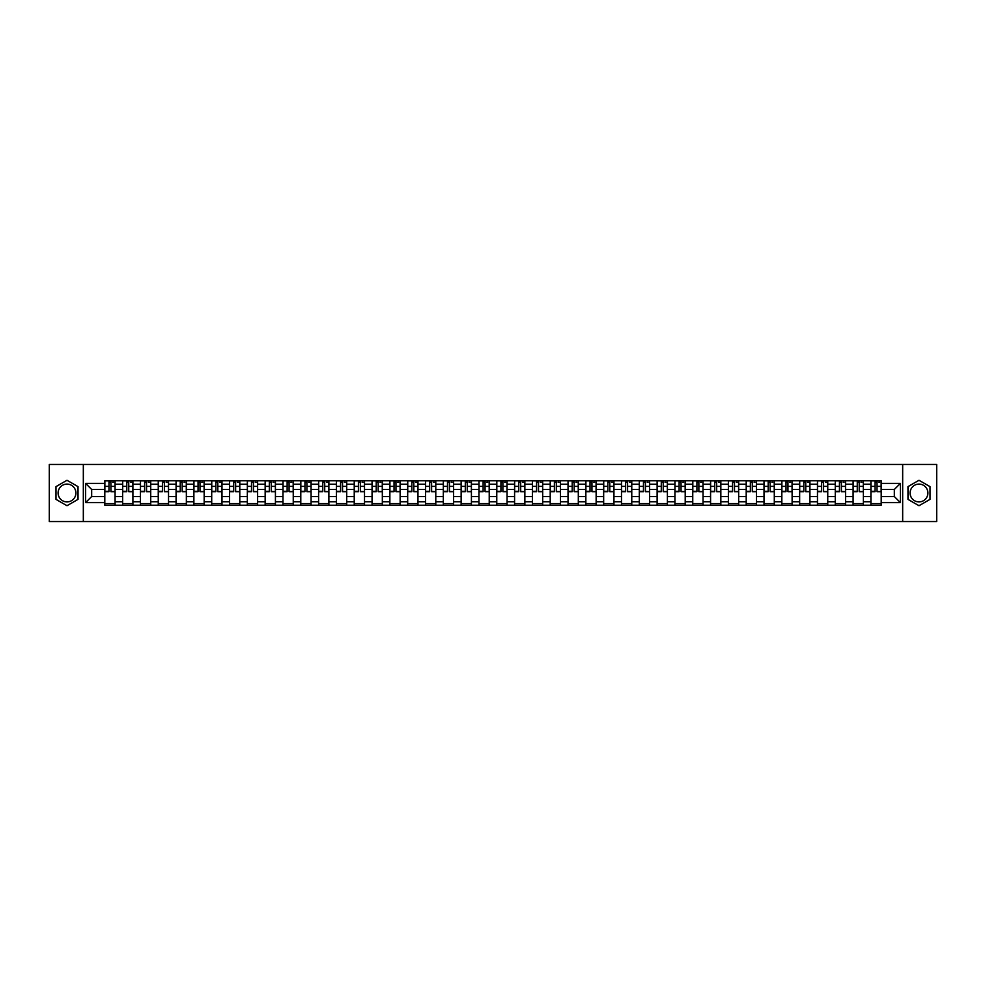 <?xml version="1.0" encoding="UTF-8"?>
<svg xmlns="http://www.w3.org/2000/svg" width="986" height="986" viewBox="0 0 986 986"><rect width="100%" height="100%" fill="white"/><g stroke="black" fill="none" stroke-linecap="round" stroke-linejoin="round"><path stroke-width="1.48" d="M66.999 501.911A8.911 8.911 0 0 1 58.1 493A8.911 8.911 0 0 1 66.999 484.089A8.911 8.911 0 0 1 75.91 493A8.911 8.911 0 0 1 66.999 501.911M919.001 501.911A8.911 8.911 0 0 1 910.09 493A8.911 8.911 0 0 1 919.001 484.089A8.911 8.911 0 0 1 927.9 493A8.911 8.911 0 0 1 919.001 501.911M902.671 521.557L936.7 521.557L936.7 464.443L49.3 464.443L49.3 521.557L902.671 521.557L902.671 464.443M122.621 505.276L122.621 484.2L115.079 484.2L115.079 505.276M115.079 484.2L115.079 480.724M122.621 484.2L122.621 480.724M132.9 480.724L132.9 505.276M140.443 505.276L140.443 480.724M150.722 480.724L150.722 505.276M158.253 505.276L158.253 480.724M168.532 480.724L168.532 505.276M176.075 505.276L176.075 480.724M186.354 480.724L186.354 505.276M193.885 505.276L193.885 480.724M204.164 480.724L204.164 505.276M211.707 505.276L211.707 480.724M221.986 480.724L221.986 505.276M229.516 505.276L229.516 480.724M239.795 480.724L239.795 505.276M247.338 505.276L247.338 480.724M257.617 480.724L257.617 505.276M265.16 505.276L265.16 480.724M275.427 480.724L275.427 505.276M282.97 505.276L282.97 480.724M293.249 480.724L293.249 505.276M300.792 505.276L300.792 480.724M311.071 480.724L311.071 505.276M318.601 505.276L318.601 480.724M328.88 480.724L328.88 505.276M336.423 505.276L336.423 480.724M346.702 480.724L346.702 505.276M354.233 505.276L354.233 480.724M364.512 480.724L364.512 505.276M372.055 505.276L372.055 480.724M382.334 480.724L382.334 505.276M389.864 505.276L389.864 480.724M400.143 480.724L400.143 505.276M407.686 505.276L407.686 480.724M417.965 480.724L417.965 505.276M425.508 505.276L425.508 480.724M435.787 480.724L435.787 505.276M443.318 505.276L443.318 480.724M453.597 480.724L453.597 505.276M461.14 505.276L461.14 480.724M471.419 480.724L471.419 505.276M478.95 505.276L478.95 480.724M489.229 480.724L489.229 505.276M496.771 505.276L496.771 480.724M507.05 480.724L507.05 505.276M514.581 505.276L514.581 480.724M524.86 480.724L524.86 505.276M532.403 505.276L532.403 480.724M542.682 480.724L542.682 505.276M550.213 505.276L550.213 480.724M560.492 480.724L560.492 505.276M568.035 505.276L568.035 480.724M578.314 480.724L578.314 505.276M585.857 505.276L585.857 480.724M596.136 480.724L596.136 505.276M603.666 505.276L603.666 480.724M613.945 480.724L613.945 505.276M621.488 505.276L621.488 480.724M631.767 480.724L631.767 505.276M639.298 505.276L639.298 480.724M649.577 480.724L649.577 505.276M657.12 505.276L657.12 480.724M667.399 480.724L667.399 505.276M674.929 505.276L674.929 480.724M685.208 480.724L685.208 505.276M692.751 505.276L692.751 480.724M703.03 480.724L703.03 505.276M710.573 505.276L710.573 480.724M720.84 480.724L720.84 505.276M728.383 505.276L728.383 480.724M738.662 480.724L738.662 505.276M746.205 505.276L746.205 480.724M756.484 480.724L756.484 505.276M764.014 505.276L764.014 480.724M774.293 480.724L774.293 505.276M781.836 505.276L781.836 480.724M792.115 480.724L792.115 505.276M799.646 505.276L799.646 480.724M809.925 480.724L809.925 505.276M817.468 505.276L817.468 480.724M827.747 480.724L827.747 505.276M835.278 505.276L835.278 480.724M845.557 480.724L845.557 505.276M853.1 505.276L853.1 480.724M863.379 480.724L863.379 505.276M870.921 505.276L870.921 480.724M870.921 496.537L863.379 496.537M853.1 496.537L845.557 496.537M835.278 496.537L827.747 496.537M817.468 496.537L809.925 496.537M799.646 496.537L792.115 496.537M781.836 496.537L774.293 496.537M764.014 496.537L756.484 496.537M746.205 496.537L738.662 496.537M728.383 496.537L720.84 496.537M710.573 496.537L703.03 496.537M692.751 496.537L685.208 496.537M674.929 496.537L667.399 496.537M657.12 496.537L649.577 496.537M639.298 496.537L631.767 496.537M621.488 496.537L613.945 496.537M603.666 496.537L596.136 496.537M585.857 496.537L578.314 496.537M568.035 496.537L560.492 496.537M550.213 496.537L542.682 496.537M532.403 496.537L524.86 496.537M514.581 496.537L507.05 496.537M496.771 496.537L489.229 496.537M478.95 496.537L471.419 496.537M461.14 496.537L453.597 496.537M443.318 496.537L435.787 496.537M425.508 496.537L417.965 496.537M407.686 496.537L400.143 496.537M389.864 496.537L382.334 496.537M372.055 496.537L364.512 496.537M354.233 496.537L346.702 496.537M336.423 496.537L328.88 496.537M318.601 496.537L311.071 496.537M300.792 496.537L293.249 496.537M282.97 496.537L275.427 496.537M265.16 496.537L257.617 496.537M247.338 496.537L239.795 496.537M229.516 496.537L221.986 496.537M211.707 496.537L204.164 496.537M193.885 496.537L186.354 496.537M176.075 496.537L168.532 496.537M158.253 496.537L150.722 496.537M140.443 496.537L132.9 496.537M122.621 496.537L115.079 496.537M870.921 489.463L863.379 489.463M853.1 489.463L845.557 489.463M835.278 489.463L827.747 489.463M817.468 489.463L809.925 489.463M799.646 489.463L792.115 489.463M781.836 489.463L774.293 489.463M764.014 489.463L756.484 489.463M746.205 489.463L738.662 489.463M728.383 489.463L720.84 489.463M710.573 489.463L703.03 489.463M692.751 489.463L685.208 489.463M674.929 489.463L667.399 489.463M657.12 489.463L649.577 489.463M639.298 489.463L631.767 489.463M621.488 489.463L613.945 489.463M603.666 489.463L596.136 489.463M585.857 489.463L578.314 489.463M568.035 489.463L560.492 489.463M550.213 489.463L542.682 489.463M532.403 489.463L524.86 489.463M514.581 489.463L507.05 489.463M496.771 489.463L489.229 489.463M478.95 489.463L471.419 489.463M461.14 489.463L453.597 489.463M443.318 489.463L435.787 489.463M425.508 489.463L417.965 489.463M407.686 489.463L400.143 489.463M389.864 489.463L382.334 489.463M372.055 489.463L364.512 489.463M354.233 489.463L346.702 489.463M336.423 489.463L328.88 489.463M318.601 489.463L311.071 489.463M300.792 489.463L293.249 489.463M282.97 489.463L275.427 489.463M265.16 489.463L257.617 489.463M247.338 489.463L239.795 489.463M229.516 489.463L221.986 489.463M211.707 489.463L204.164 489.463M193.885 489.463L186.354 489.463M176.075 489.463L168.532 489.463M158.253 489.463L150.722 489.463M140.443 489.463L132.9 489.463M122.621 489.463L115.079 489.463M91.673 496.537L104.799 496.537L104.799 489.463L91.673 489.463L91.673 496.537L85.622 502.589L85.622 483.411L104.799 483.411L104.799 489.463M881.201 489.463L881.201 496.537L894.327 496.537L894.327 489.463L881.201 489.463L881.201 480.724L104.799 480.724L104.799 483.411M881.201 483.411L900.378 483.411L900.378 502.589L881.201 502.589L881.201 496.537M104.799 496.537L104.799 505.276L881.201 505.276L881.201 502.589M104.799 502.589L85.622 502.589M83.329 521.557L83.329 464.443M78.03 486.64L66.999 480.268L55.98 486.64L55.98 499.36L66.999 505.732L78.03 499.36L78.03 486.64M930.02 486.64L919.001 480.268L907.97 486.64L907.97 499.36L919.001 505.732L930.02 499.36L930.02 486.64M115.079 503.563L104.799 503.563M108.978 482.437L110.913 482.437M132.9 503.563L122.621 503.563M126.787 482.437L128.735 482.437M150.722 503.563L140.443 503.563M144.609 482.437L146.544 482.437M168.532 503.563L158.253 503.563M162.419 482.437L164.366 482.437M186.354 503.563L176.075 503.563M180.241 482.437L182.176 482.437M204.164 503.563L193.885 503.563M198.05 482.437L199.998 482.437M221.986 503.563L211.707 503.563M215.872 482.437L217.82 482.437M239.795 503.563L229.516 503.563M233.694 482.437L235.629 482.437M257.617 503.563L247.338 503.563M251.504 482.437L253.451 482.437M275.427 503.563L265.16 503.563M269.326 482.437L271.261 482.437M293.249 503.563L282.97 503.563M287.136 482.437L289.083 482.437M311.071 503.563L300.792 503.563M304.957 482.437L306.892 482.437M328.88 503.563L318.601 503.563M322.767 482.437L324.714 482.437M346.702 503.563L336.423 503.563M340.589 482.437L342.536 482.437M364.512 503.563L354.233 503.563M358.411 482.437L360.346 482.437M382.334 503.563L372.055 503.563M376.221 482.437L378.168 482.437M400.143 503.563L389.864 503.563M394.043 482.437L395.978 482.437M417.965 503.563L407.686 503.563M411.852 482.437L413.8 482.437M435.787 503.563L425.508 503.563M429.674 482.437L431.609 482.437M453.597 503.563L443.318 503.563M447.484 482.437L449.431 482.437M471.419 503.563L461.14 503.563M465.306 482.437L467.241 482.437M489.229 503.563L478.95 503.563M483.115 482.437L485.063 482.437M507.05 503.563L496.771 503.563M500.937 482.437L502.885 482.437M524.86 503.563L514.581 503.563M518.759 482.437L520.694 482.437M542.682 503.563L532.403 503.563M536.569 482.437L538.516 482.437M560.492 503.563L550.213 503.563M554.391 482.437L556.326 482.437M578.314 503.563L568.035 503.563M572.2 482.437L574.148 482.437M596.136 503.563L585.857 503.563M590.022 482.437L591.957 482.437M613.945 503.563L603.666 503.563M607.832 482.437L609.779 482.437M631.767 503.563L621.488 503.563M625.654 482.437L627.589 482.437M649.577 503.563L639.298 503.563M643.464 482.437L645.411 482.437M667.399 503.563L657.12 503.563M661.286 482.437L663.233 482.437M685.208 503.563L674.929 503.563M679.107 482.437L681.043 482.437M703.03 503.563L692.751 503.563M696.917 482.437L698.864 482.437M720.84 503.563L710.573 503.563M714.739 482.437L716.674 482.437M738.662 503.563L728.383 503.563M732.549 482.437L734.496 482.437M756.484 503.563L746.205 503.563M750.371 482.437L752.306 482.437M774.293 503.563L764.014 503.563M768.18 482.437L770.128 482.437M792.115 503.563L781.836 503.563M786.002 482.437L787.95 482.437M809.925 503.563L799.646 503.563M803.824 482.437L805.759 482.437M827.747 503.563L817.468 503.563M821.634 482.437L823.581 482.437M845.557 503.563L835.278 503.563M839.456 482.437L841.391 482.437M863.379 503.563L853.1 503.563M857.265 482.437L859.213 482.437M881.201 503.563L870.921 503.563M875.087 482.437L877.022 482.437M85.622 483.411L91.673 489.463M894.327 496.537L900.378 502.589M894.327 489.463L900.378 483.411M110.913 491.299L115.029 491.681L110.913 491.681L110.913 480.835L115.029 480.835L112.737 480.835M115.029 491.299L115.029 480.835M108.978 482.327L110.913 482.327M112.737 482.327L113.538 482.327M107.141 480.835L104.861 480.835L104.861 491.681L108.978 491.681L108.978 480.835L107.314 480.835M104.861 480.835L112.577 480.835M128.735 491.299L132.839 491.681L128.735 491.681L128.735 480.835L132.839 480.835L130.559 480.835M132.839 491.299L132.839 480.835M126.787 482.327L128.735 482.327M130.559 482.327L131.36 482.327M124.963 480.835L122.683 480.835L122.683 491.681L126.787 491.681L126.787 480.835L125.136 480.835M122.683 480.835L130.386 480.835M146.544 491.299L150.661 491.681L146.544 491.681L146.544 480.835L150.661 480.835L148.381 480.835M150.661 491.299L150.661 480.835M144.609 482.327L146.544 482.327M148.381 482.327L149.169 482.327M142.785 480.835L140.493 480.835L140.493 491.681L144.609 491.681L144.609 480.835L142.945 480.835M140.493 480.835L148.208 480.835M164.366 491.299L168.47 491.681L164.366 491.681L164.366 480.835L168.47 480.835L166.19 480.835M168.47 491.299L168.47 480.835M162.419 482.327L164.366 482.327M166.19 482.327L166.991 482.327M160.595 480.835L158.315 480.835L158.315 491.681L162.419 491.681L162.419 480.835L160.767 480.835M158.315 480.835L166.018 480.835M182.176 491.299L186.292 491.681L182.176 491.681L182.176 480.835L186.292 480.835L184.012 480.835M186.292 491.299L186.292 480.835M180.241 482.327L182.176 482.327M184.012 482.327L184.813 482.327M178.417 480.835L176.124 480.835L176.124 491.681L180.241 491.681L180.241 480.835L178.589 480.835M176.124 480.835L183.84 480.835M199.998 491.299L204.114 491.681L199.998 491.681L199.998 480.835L204.114 480.835L201.822 480.835M204.114 491.299L204.114 480.835M198.05 482.327L199.998 482.327M201.822 482.327L202.623 482.327M196.226 480.835L193.946 480.835L193.946 491.681L198.05 491.681L198.05 480.835L196.399 480.835M193.946 480.835L201.649 480.835M217.82 491.299L221.924 491.681L217.82 491.681L217.82 480.835L221.924 480.835L219.644 480.835M221.924 491.299L221.924 480.835M215.872 482.327L217.82 482.327M219.644 482.327L220.445 482.327M214.048 480.835L211.756 480.835L211.756 491.681L215.872 491.681L215.872 480.835L214.221 480.835M211.756 480.835L219.471 480.835M235.629 491.299L239.746 491.681L235.629 491.681L235.629 480.835L239.746 480.835L237.453 480.835M239.746 491.299L239.746 480.835M233.694 482.327L235.629 482.327M237.453 482.327L238.255 482.327M231.858 480.835L229.578 480.835L229.578 491.681L233.694 491.681L233.694 480.835L232.03 480.835M229.578 480.835L237.293 480.835M253.451 491.299L257.556 491.681L253.451 491.681L253.451 480.835L257.556 480.835L255.275 480.835M257.556 491.299L257.556 480.835M251.504 482.327L253.451 482.327M255.275 482.327L256.077 482.327M249.68 480.835L247.4 480.835L247.4 491.681L251.504 491.681L251.504 480.835L249.852 480.835M247.4 480.835L255.103 480.835M271.261 491.299L275.377 491.681L271.261 491.681L271.261 480.835L275.377 480.835L273.097 480.835M275.377 491.299L275.377 480.835M269.326 482.327L271.261 482.327M273.097 482.327L273.886 482.327M267.489 480.835L265.209 480.835L265.209 491.681L269.326 491.681L269.326 480.835L267.662 480.835M265.209 480.835L272.925 480.835M289.083 491.299L293.187 491.681L289.083 491.681L289.083 480.835L293.187 480.835L290.907 480.835M293.187 491.299L293.187 480.835M287.136 482.327L289.083 482.327M290.907 482.327L291.708 482.327M285.311 480.835L283.031 480.835L283.031 491.681L287.136 491.681L287.136 480.835L285.484 480.835M283.031 480.835L290.734 480.835M306.892 491.299L311.009 491.681L306.892 491.681L306.892 480.835L311.009 480.835L308.729 480.835M311.009 491.299L311.009 480.835M304.957 482.327L306.892 482.327M308.729 482.327L309.53 482.327M303.133 480.835L300.841 480.835L300.841 491.681L304.957 491.681L304.957 480.835L303.294 480.835M300.841 480.835L308.556 480.835M324.714 491.299L328.831 491.681L324.714 491.681L324.714 480.835L328.831 480.835L326.539 480.835M328.831 491.299L328.831 480.835M322.767 482.327L324.714 482.327M326.539 482.327L327.34 482.327M320.943 480.835L318.663 480.835L318.663 491.681L322.767 491.681L322.767 480.835L321.116 480.835M318.663 480.835L326.366 480.835M342.536 491.299L346.641 491.681L342.536 491.681L342.536 480.835L346.641 480.835L344.36 480.835M346.641 491.299L346.641 480.835M340.589 482.327L342.536 482.327M344.36 482.327L345.162 482.327M338.765 480.835L336.472 480.835L336.472 491.681L340.589 491.681L340.589 480.835L338.938 480.835M336.472 480.835L344.188 480.835M360.346 491.299L364.463 491.681L360.346 491.681L360.346 480.835L364.463 480.835L362.17 480.835M364.463 491.299L364.463 480.835M358.411 482.327L360.346 482.327M362.17 482.327L362.971 482.327M356.575 480.835L354.294 480.835L354.294 491.681L358.411 491.681L358.411 480.835L356.747 480.835M354.294 480.835L361.998 480.835M378.168 491.299L382.272 491.681L378.168 491.681L378.168 480.835L382.272 480.835L379.992 480.835M382.272 491.299L382.272 480.835M376.221 482.327L378.168 482.327M379.992 482.327L380.793 482.327M374.397 480.835L372.116 480.835L372.116 491.681L376.221 491.681L376.221 480.835L374.569 480.835M372.116 480.835L379.82 480.835M395.978 491.299L400.094 491.681L395.978 491.681L395.978 480.835L400.094 480.835L397.802 480.835M400.094 491.299L400.094 480.835M394.043 482.327L395.978 482.327M397.802 482.327L398.603 482.327M392.206 480.835L389.926 480.835L389.926 491.681L394.043 491.681L394.043 480.835L392.379 480.835M389.926 480.835L397.641 480.835M413.8 491.299L417.904 491.681L413.8 491.681L413.8 480.835L417.904 480.835L415.624 480.835M417.904 491.299L417.904 480.835M411.852 482.327L413.8 482.327M415.624 482.327L416.425 482.327M410.028 480.835L407.748 480.835L407.748 491.681L411.852 491.681L411.852 480.835L410.201 480.835M407.748 480.835L415.451 480.835M431.609 491.299L435.726 491.681L431.609 491.681L431.609 480.835L435.726 480.835L433.446 480.835M435.726 491.299L435.726 480.835M429.674 482.327L431.609 482.327M433.446 482.327L434.234 482.327M427.85 480.835L425.558 480.835L425.558 491.681L429.674 491.681L429.674 480.835L428.01 480.835M425.558 480.835L433.273 480.835M449.431 491.299L453.535 491.681L449.431 491.681L449.431 480.835L453.535 480.835L451.255 480.835M453.535 491.299L453.535 480.835M447.484 482.327L449.431 482.327M451.255 482.327L452.056 482.327M445.66 480.835L443.38 480.835L443.38 491.681L447.484 491.681L447.484 480.835L445.832 480.835M443.38 480.835L451.083 480.835M467.241 491.299L471.357 491.681L467.241 491.681L467.241 480.835L471.357 480.835L469.077 480.835M471.357 491.299L471.357 480.835M465.306 482.327L467.241 482.327M469.077 482.327L469.878 482.327M463.482 480.835L461.189 480.835L461.189 491.681L465.306 491.681L465.306 480.835L463.654 480.835M461.189 480.835L468.905 480.835M485.063 491.299L489.179 491.681L485.063 491.681L485.063 480.835L489.179 480.835L486.887 480.835M489.179 491.299L489.179 480.835M483.115 482.327L485.063 482.327M486.887 482.327L487.688 482.327M481.291 480.835L479.011 480.835L479.011 491.681L483.115 491.681L483.115 480.835L481.464 480.835M479.011 480.835L486.714 480.835M502.885 491.299L506.989 491.681L502.885 491.681L502.885 480.835L506.989 480.835L504.709 480.835M506.989 491.299L506.989 480.835M500.937 482.327L502.885 482.327M504.709 482.327L505.51 482.327M499.113 480.835L496.821 480.835L496.821 491.681L500.937 491.681L500.937 480.835L499.286 480.835M496.821 480.835L504.536 480.835M520.694 491.299L524.811 491.681L520.694 491.681L520.694 480.835L524.811 480.835L522.518 480.835M524.811 491.299L524.811 480.835M518.759 482.327L520.694 482.327M522.518 482.327L523.319 482.327M516.923 480.835L514.643 480.835L514.643 491.681L518.759 491.681L518.759 480.835L517.095 480.835M514.643 480.835L522.346 480.835M538.516 491.299L542.62 491.681L538.516 491.681L538.516 480.835L542.62 480.835L540.34 480.835M542.62 491.299L542.62 480.835M536.569 482.327L538.516 482.327M540.34 482.327L541.141 482.327M534.745 480.835L532.465 480.835L532.465 491.681L536.569 491.681L536.569 480.835L534.917 480.835M532.465 480.835L540.168 480.835M556.326 491.299L560.442 491.681L556.326 491.681L556.326 480.835L560.442 480.835L558.15 480.835M560.442 491.299L560.442 480.835M554.391 482.327L556.326 482.327M558.15 482.327L558.951 482.327M552.554 480.835L550.274 480.835L550.274 491.681L554.391 491.681L554.391 480.835L552.727 480.835M550.274 480.835L557.99 480.835M574.148 491.299L578.252 491.681L574.148 491.681L574.148 480.835L578.252 480.835L575.972 480.835M578.252 491.299L578.252 480.835M572.2 482.327L574.148 482.327M575.972 482.327L576.773 482.327M570.376 480.835L568.096 480.835L568.096 491.681L572.2 491.681L572.2 480.835L570.549 480.835M568.096 480.835L575.799 480.835M591.957 491.299L596.074 491.681L591.957 491.681L591.957 480.835L596.074 480.835L593.794 480.835M596.074 491.299L596.074 480.835M590.022 482.327L591.957 482.327M593.794 482.327L594.583 482.327M588.198 480.835L585.906 480.835L585.906 491.681L590.022 491.681L590.022 480.835L588.359 480.835M585.906 480.835L593.621 480.835M609.779 491.299L613.884 491.681L609.779 491.681L609.779 480.835L613.884 480.835L611.603 480.835M613.884 491.299L613.884 480.835M607.832 482.327L609.779 482.327M611.603 482.327L612.405 482.327M606.008 480.835L603.728 480.835L603.728 491.681L607.832 491.681L607.832 480.835L606.18 480.835M603.728 480.835L611.431 480.835M627.589 491.299L631.706 491.681L627.589 491.681L627.589 480.835L631.706 480.835L629.425 480.835M631.706 491.299L631.706 480.835M625.654 482.327L627.589 482.327M629.425 482.327L630.227 482.327M623.83 480.835L621.537 480.835L621.537 491.681L625.654 491.681L625.654 480.835L624.002 480.835M621.537 480.835L629.253 480.835M645.411 491.299L649.527 491.681L645.411 491.681L645.411 480.835L649.527 480.835L647.235 480.835M649.527 491.299L649.527 480.835M643.464 482.327L645.411 482.327M647.235 482.327L648.036 482.327M641.639 480.835L639.359 480.835L639.359 491.681L643.464 491.681L643.464 480.835L641.812 480.835M639.359 480.835L647.062 480.835M663.233 491.299L667.337 491.681L663.233 491.681L663.233 480.835L667.337 480.835L665.057 480.835M667.337 491.299L667.337 480.835M661.286 482.327L663.233 482.327M665.057 482.327L665.858 482.327M659.461 480.835L657.169 480.835L657.169 491.681L661.286 491.681L661.286 480.835L659.634 480.835M657.169 480.835L664.884 480.835M681.043 491.299L685.159 491.681L681.043 491.681L681.043 480.835L685.159 480.835L682.867 480.835M685.159 491.299L685.159 480.835M679.107 482.327L681.043 482.327M682.867 482.327L683.668 482.327M677.271 480.835L674.991 480.835L674.991 491.681L679.107 491.681L679.107 480.835L677.444 480.835M674.991 480.835L682.706 480.835M698.864 491.299L702.969 491.681L698.864 491.681L698.864 480.835L702.969 480.835L700.689 480.835M702.969 491.299L702.969 480.835M696.917 482.327L698.864 482.327M700.689 482.327L701.49 482.327M695.093 480.835L692.813 480.835L692.813 491.681L696.917 491.681L696.917 480.835L695.266 480.835M692.813 480.835L700.516 480.835M716.674 491.299L720.791 491.681L716.674 491.681L716.674 480.835L720.791 480.835L718.511 480.835M720.791 491.299L720.791 480.835M714.739 482.327L716.674 482.327M718.511 482.327L719.299 482.327M712.903 480.835L710.623 480.835L710.623 491.681L714.739 491.681L714.739 480.835L713.075 480.835M710.623 480.835L718.338 480.835M734.496 491.299L738.6 491.681L734.496 491.681L734.496 480.835L738.6 480.835L736.32 480.835M738.6 491.299L738.6 480.835M732.549 482.327L734.496 482.327M736.32 482.327L737.121 482.327M730.725 480.835L728.444 480.835L728.444 491.681L732.549 491.681L732.549 480.835L730.897 480.835M728.444 480.835L736.148 480.835M752.306 491.299L756.422 491.681L752.306 491.681L752.306 480.835L756.422 480.835L754.142 480.835M756.422 491.299L756.422 480.835M750.371 482.327L752.306 482.327M754.142 482.327L754.943 482.327M748.547 480.835L746.254 480.835L746.254 491.681L750.371 491.681L750.371 480.835L748.707 480.835M746.254 480.835L753.97 480.835M770.128 491.299L774.244 491.681L770.128 491.681L770.128 480.835L774.244 480.835L771.952 480.835M774.244 491.299L774.244 480.835M768.18 482.327L770.128 482.327M771.952 482.327L772.753 482.327M766.356 480.835L764.076 480.835L764.076 491.681L768.18 491.681L768.18 480.835L766.529 480.835M764.076 480.835L771.779 480.835M787.95 491.299L792.054 491.681L787.95 491.681L787.95 480.835L792.054 480.835L789.774 480.835M792.054 491.299L792.054 480.835M786.002 482.327L787.95 482.327M789.774 482.327L790.575 482.327M784.178 480.835L781.886 480.835L781.886 491.681L786.002 491.681L786.002 480.835L784.351 480.835M781.886 480.835L789.601 480.835M805.759 491.299L809.876 491.681L805.759 491.681L805.759 480.835L809.876 480.835L807.583 480.835M809.876 491.299L809.876 480.835M803.824 482.327L805.759 482.327M807.583 482.327L808.384 482.327M801.988 480.835L799.708 480.835L799.708 491.681L803.824 491.681L803.824 480.835L802.16 480.835M799.708 480.835L807.411 480.835M823.581 491.299L827.685 491.681L823.581 491.681L823.581 480.835L827.685 480.835L825.405 480.835M827.685 491.299L827.685 480.835M821.634 482.327L823.581 482.327M825.405 482.327L826.206 482.327M819.81 480.835L817.53 480.835L817.53 491.681L821.634 491.681L821.634 480.835L819.982 480.835M817.53 480.835L825.233 480.835M841.391 491.299L845.507 491.681L841.391 491.681L841.391 480.835L845.507 480.835L843.215 480.835M845.507 491.299L845.507 480.835M839.456 482.327L841.391 482.327M843.215 482.327L844.016 482.327M837.619 480.835L835.339 480.835L835.339 491.681L839.456 491.681L839.456 480.835L837.792 480.835M835.339 480.835L843.055 480.835M859.213 491.299L863.317 491.681L859.213 491.681L859.213 480.835L863.317 480.835L861.037 480.835M863.317 491.299L863.317 480.835M857.265 482.327L859.213 482.327M861.037 482.327L861.838 482.327M855.441 480.835L853.161 480.835L853.161 491.681L857.265 491.681L857.265 480.835L855.614 480.835M853.161 480.835L860.864 480.835M877.022 491.299L881.139 491.681L877.022 491.681L877.022 480.835L881.139 480.835L878.859 480.835M881.139 491.299L881.139 480.835M875.087 482.327L877.022 482.327M878.859 482.327L879.648 482.327M873.263 480.835L870.971 480.835L870.971 491.681L875.087 491.681L875.087 480.835L873.423 480.835M870.971 480.835L878.686 480.835M853.1 484.2L845.557 484.2M835.278 484.2L827.747 484.2M817.468 484.2L809.925 484.2M799.646 484.2L792.115 484.2M781.836 484.2L774.293 484.2M764.014 484.2L756.484 484.2M746.205 484.2L738.662 484.2M728.383 484.2L720.84 484.2M710.573 484.2L703.03 484.2M692.751 484.2L685.208 484.2M674.929 484.2L667.399 484.2M657.12 484.2L649.577 484.2M639.298 484.2L631.767 484.2M621.488 484.2L613.945 484.2M603.666 484.2L596.136 484.2M585.857 484.2L578.314 484.2M568.035 484.2L560.492 484.2M550.213 484.2L542.682 484.2M532.403 484.2L524.86 484.2M514.581 484.2L507.05 484.2M496.771 484.2L489.229 484.2M478.95 484.2L471.419 484.2M461.14 484.2L453.597 484.2M443.318 484.2L435.787 484.2M425.508 484.2L417.965 484.2M407.686 484.2L400.143 484.2M389.864 484.2L382.334 484.2M372.055 484.2L364.512 484.2M354.233 484.2L346.702 484.2M336.423 484.2L328.88 484.2M318.601 484.2L311.071 484.2M300.792 484.2L293.249 484.2M282.97 484.2L275.427 484.2M265.16 484.2L257.617 484.2M247.338 484.2L239.795 484.2M229.516 484.2L221.986 484.2M211.707 484.2L204.164 484.2M193.885 484.2L186.354 484.2M176.075 484.2L168.532 484.2M158.253 484.2L150.722 484.2M140.443 484.2L132.9 484.2M870.921 484.2L863.379 484.2M853.1 501.8L845.557 501.8M835.278 501.8L827.747 501.8M817.468 501.8L809.925 501.8M799.646 501.8L792.115 501.8M781.836 501.8L774.293 501.8M764.014 501.8L756.484 501.8M746.205 501.8L738.662 501.8M728.383 501.8L720.84 501.8M710.573 501.8L703.03 501.8M692.751 501.8L685.208 501.8M674.929 501.8L667.399 501.8M657.12 501.8L649.577 501.8M639.298 501.8L631.767 501.8M621.488 501.8L613.945 501.8M603.666 501.8L596.136 501.8M585.857 501.8L578.314 501.8M568.035 501.8L560.492 501.8M550.213 501.8L542.682 501.8M532.403 501.8L524.86 501.8M514.581 501.8L507.05 501.8M496.771 501.8L489.229 501.8M478.95 501.8L471.419 501.8M461.14 501.8L453.597 501.8M443.318 501.8L435.787 501.8M425.508 501.8L417.965 501.8M407.686 501.8L400.143 501.8M389.864 501.8L382.334 501.8M372.055 501.8L364.512 501.8M354.233 501.8L346.702 501.8M336.423 501.8L328.88 501.8M318.601 501.8L311.071 501.8M300.792 501.8L293.249 501.8M282.97 501.8L275.427 501.8M265.16 501.8L257.617 501.8M247.338 501.8L239.795 501.8M229.516 501.8L221.986 501.8M211.707 501.8L204.164 501.8M193.885 501.8L186.354 501.8M176.075 501.8L168.532 501.8M158.253 501.8L150.722 501.8M140.443 501.8L132.9 501.8M122.621 501.8L115.079 501.8M870.921 501.8L863.379 501.8M110.913 486.381L115.029 486.381M104.861 491.299L108.978 491.299M104.861 486.381L108.978 486.381M128.735 486.381L132.839 486.381M122.683 491.299L126.787 491.299M122.683 486.381L126.787 486.381M146.544 486.381L150.661 486.381M140.493 491.299L144.609 491.299M140.493 486.381L144.609 486.381M164.366 486.381L168.47 486.381M158.315 491.299L162.419 491.299M158.315 486.381L162.419 486.381M182.176 486.381L186.292 486.381M176.124 491.299L180.241 491.299M176.124 486.381L180.241 486.381M199.998 486.381L204.114 486.381M193.946 491.299L198.05 491.299M193.946 486.381L198.05 486.381M217.82 486.381L221.924 486.381M211.756 491.299L215.872 491.299M211.756 486.381L215.872 486.381M235.629 486.381L239.746 486.381M229.578 491.299L233.694 491.299M229.578 486.381L233.694 486.381M253.451 486.381L257.556 486.381M247.4 491.299L251.504 491.299M247.4 486.381L251.504 486.381M271.261 486.381L275.377 486.381M265.209 491.299L269.326 491.299M265.209 486.381L269.326 486.381M289.083 486.381L293.187 486.381M283.031 491.299L287.136 491.299M283.031 486.381L287.136 486.381M306.892 486.381L311.009 486.381M300.841 491.299L304.957 491.299M300.841 486.381L304.957 486.381M324.714 486.381L328.831 486.381M318.663 491.299L322.767 491.299M318.663 486.381L322.767 486.381M342.536 486.381L346.641 486.381M336.472 491.299L340.589 491.299M336.472 486.381L340.589 486.381M360.346 486.381L364.463 486.381M354.294 491.299L358.411 491.299M354.294 486.381L358.411 486.381M378.168 486.381L382.272 486.381M372.116 491.299L376.221 491.299M372.116 486.381L376.221 486.381M395.978 486.381L400.094 486.381M389.926 491.299L394.043 491.299M389.926 486.381L394.043 486.381M413.8 486.381L417.904 486.381M407.748 491.299L411.852 491.299M407.748 486.381L411.852 486.381M431.609 486.381L435.726 486.381M425.558 491.299L429.674 491.299M425.558 486.381L429.674 486.381M449.431 486.381L453.535 486.381M443.38 491.299L447.484 491.299M443.38 486.381L447.484 486.381M467.241 486.381L471.357 486.381M461.189 491.299L465.306 491.299M461.189 486.381L465.306 486.381M485.063 486.381L489.179 486.381M479.011 491.299L483.115 491.299M479.011 486.381L483.115 486.381M502.885 486.381L506.989 486.381M496.821 491.299L500.937 491.299M496.821 486.381L500.937 486.381M520.694 486.381L524.811 486.381M514.643 491.299L518.759 491.299M514.643 486.381L518.759 486.381M538.516 486.381L542.62 486.381M532.465 491.299L536.569 491.299M532.465 486.381L536.569 486.381M556.326 486.381L560.442 486.381M550.274 491.299L554.391 491.299M550.274 486.381L554.391 486.381M574.148 486.381L578.252 486.381M568.096 491.299L572.2 491.299M568.096 486.381L572.2 486.381M591.957 486.381L596.074 486.381M585.906 491.299L590.022 491.299M585.906 486.381L590.022 486.381M609.779 486.381L613.884 486.381M603.728 491.299L607.832 491.299M603.728 486.381L607.832 486.381M627.589 486.381L631.706 486.381M621.537 491.299L625.654 491.299M621.537 486.381L625.654 486.381M645.411 486.381L649.527 486.381M639.359 491.299L643.464 491.299M639.359 486.381L643.464 486.381M663.233 486.381L667.337 486.381M657.169 491.299L661.286 491.299M657.169 486.381L661.286 486.381M681.043 486.381L685.159 486.381M674.991 491.299L679.107 491.299M674.991 486.381L679.107 486.381M698.864 486.381L702.969 486.381M692.813 491.299L696.917 491.299M692.813 486.381L696.917 486.381M716.674 486.381L720.791 486.381M710.623 491.299L714.739 491.299M710.623 486.381L714.739 486.381M734.496 486.381L738.6 486.381M728.444 491.299L732.549 491.299M728.444 486.381L732.549 486.381M752.306 486.381L756.422 486.381M746.254 491.299L750.371 491.299M746.254 486.381L750.371 486.381M770.128 486.381L774.244 486.381M764.076 491.299L768.18 491.299M764.076 486.381L768.18 486.381M787.95 486.381L792.054 486.381M781.886 491.299L786.002 491.299M781.886 486.381L786.002 486.381M805.759 486.381L809.876 486.381M799.708 491.299L803.824 491.299M799.708 486.381L803.824 486.381M823.581 486.381L827.685 486.381M817.53 491.299L821.634 491.299M817.53 486.381L821.634 486.381M841.391 486.381L845.507 486.381M835.339 491.299L839.456 491.299M835.339 486.381L839.456 486.381M859.213 486.381L863.317 486.381M853.161 491.299L857.265 491.299M853.161 486.381L857.265 486.381M877.022 486.381L881.139 486.381M870.971 491.299L875.087 491.299M870.971 486.381L875.087 486.381"/></g></svg>
